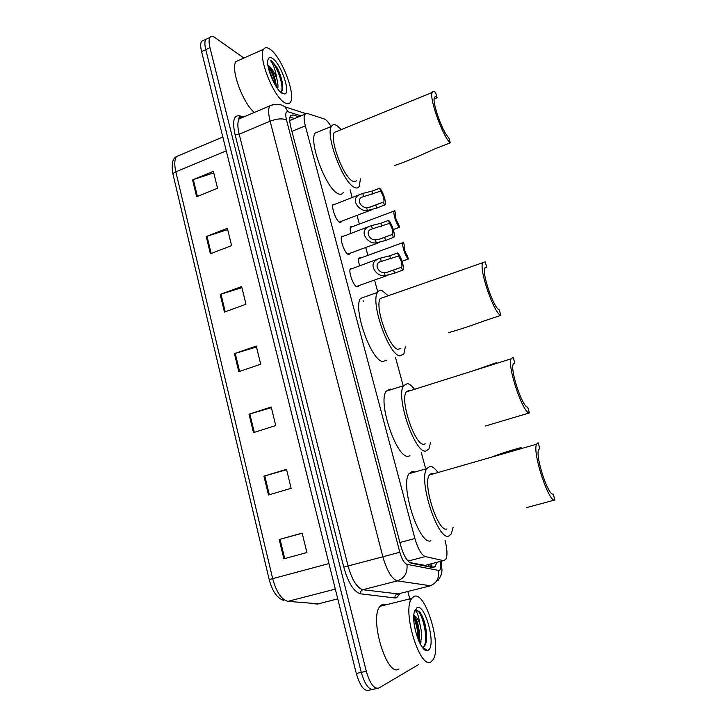 <?xml version="1.0" encoding="UTF-8"?>
<svg xmlns="http://www.w3.org/2000/svg" width="727" height="727" viewBox="0 0 727 727"><rect width="100%" height="100%" fill="white"/><g stroke="black" fill="none" stroke-linecap="round" stroke-linejoin="round"><path stroke-width="1.09" d="M358.702 285.666L356.948 286.929C353.422 286.084 348.197 271.48 350.396 268.599L352.55 268.472M350.096 253.223L349.796 253.977L348.269 254.432C344.734 253.332 339.573 239.056 341.699 236.266L343.798 236.139M341.59 221.19L341.299 221.944L339.691 222.326C336.156 220.99 331.049 207.022 333.102 204.323L335.147 204.187M350.896 233.485C350.069 230.205 349.969 227.951 350.596 226.715L352.531 226.615M359.62 265.918C358.538 262.074 358.356 259.421 359.074 257.949L361.055 257.858M409.71 562.562L425.686 565.479M331.058 126.571C328.577 122.29 326.368 119.782 324.424 119.037L307.194 113.412L304.804 114.284C303.732 116.384 303.904 120.219 305.331 125.816L414.899 538.507C417.952 548.949 421.424 554.974 425.295 556.573L443.479 560.644L445.769 559.536C447.568 555.792 447.323 549.358 445.024 540.243M425.368 467.652L421.251 452.458M402.967 384.965L395.488 357.357M377.786 292.009L374.55 280.04M367.871 255.377L365.726 247.489M359.383 224.052L357.021 215.346M352.222 197.626L350.114 189.838M298.87 116.765L292.963 114.921L290.455 115.829C289.328 117.938 289.464 121.772 290.864 127.343L400.586 545.186C403.63 555.637 407.147 561.635 411.146 563.189L433.038 567.614L435.364 566.497L436.518 562.671M431.92 563.861L431.02 567.205M418.761 664.487L378.867 688.024C374.16 689.35 369.961 683.753 366.281 671.23L209.985 47.746C208.794 42.802 208.785 39.367 209.949 37.441C210.994 35.968 212.62 35.996 214.838 37.522L243.908 58.051M407.856 591.469L410.419 601.247M420.878 641.232L421.087 642.014M377.013 688.433L373.923 689.123C369.18 690.459 364.963 684.879 361.292 672.375L205.768 49.663C204.587 44.72 204.587 41.285 205.768 39.349L208.113 38.277M289.955 117.111L294.626 118.537M373.923 689.123C369.18 690.459 364.963 684.879 361.292 672.375L205.768 49.663C204.587 44.72 204.587 41.285 205.768 39.349L209.949 37.441M372.06 689.541L369.007 690.223C364.209 691.568 359.983 685.997 356.321 673.511L201.57 51.572C200.388 46.637 200.398 43.202 201.597 41.257L203.969 40.176M206.232 236.529L227.351 228.287L231.613 245.617L210.385 253.768L206.232 236.529L206.995 236.257L211.148 253.469M192.582 179.869L213.375 171.308L217.537 188.275L196.644 196.735L192.582 179.869L193.337 179.587L197.399 196.435M249.034 414.199L271.198 407.002L275.751 425.549L253.478 432.638L249.034 414.199L249.834 413.954L254.277 432.383M263.956 476.14L286.493 469.324L291.145 488.299L268.499 494.996L263.956 476.14L264.773 475.903L269.317 494.76M279.232 539.516L302.141 533.1L306.903 552.529L283.875 558.818L279.232 539.516L280.049 539.289L284.702 558.59M220.181 294.435L241.646 286.529L245.99 304.25L224.434 312.065L220.181 294.435L220.963 294.171L225.206 311.783M234.448 353.649L256.258 346.079L260.702 364.209L238.792 371.67L234.448 353.649L235.239 353.395L239.583 371.406M256.477 346.979L235.239 353.395M241.918 287.647L220.963 294.171M302.178 533.264L280.049 539.289M286.592 469.742L264.773 475.903M271.362 407.665L249.834 413.954M213.756 172.853L193.337 179.587M227.678 229.614L206.995 236.257M414.008 596.476C425.513 590.251 442.598 647.884 432.747 660.098L431.129 661.67C420.033 670.657 401.613 610.044 411.809 598.376L414.008 596.476M399.005 668.985C386.991 678.109 368.916 618.104 380.03 606.291L382.42 604.364L386.446 604.691M419.034 641.568L419.534 638.315C419.488 627.683 417.58 620.24 413.808 615.987M413.836 615.515C415.917 616.132 417.916 618.904 419.842 623.839C421.951 631.89 422.005 638.47 420.015 643.586M427.322 650.511C420.888 652.682 411.082 623.784 414.308 612.152L416.962 607.708C425.177 603.056 436.627 646.33 428.121 650.22L427.322 650.511L422.46 647.075L423.214 646.93C425.113 646.085 426.249 643.45 426.613 639.033C426.676 628.092 424.45 619.095 419.952 612.043L415.644 610.189L414.635 610.971M414.617 610.998L415.29 610.853C417.125 611.652 418.652 615.987 419.842 623.839M418.979 641.577C419.215 631.872 417.507 623.357 413.863 616.033M423.532 648.693L424.014 648.175M426.258 641.768L426.431 640.06C426.558 628.473 424.395 619.131 419.952 612.043M418.134 639.478C418.007 631.436 416.544 624.248 413.763 617.923M423.15 648.284L423.487 647.802M424.277 646.23C428.812 635.798 420.933 608.563 415.853 610.107M526.784 507.537L554.919 499.985L553.183 494.069C548.349 496.496 535.245 456.692 538.571 449.731L539.834 448.477L538.125 442.67L536.508 444.252L429.33 475.013C422.36 484.273 438.181 532.9 446.923 528.974M539.325 448.623L539.834 448.477M433.801 473.731L431.774 473.232L429.33 475.013M521.15 447.55C510.163 450.522 500.294 453.721 491.525 457.165M453.085 527.32L451.294 533.918L448.841 536.017C437.972 541.251 418.016 480.12 426.785 468.579L429.902 466.343C432.083 466.271 434.555 468.043 437.327 471.632M430.902 540.788C419.497 546.15 399.696 485.372 409.01 473.713L412.291 471.441L414.844 472.032M554.919 499.985C548.894 503.248 532.309 452.966 536.508 444.252M485.409 426.004L529.42 412.927L527.738 407.193C522.64 407.702 510.109 370.597 513.198 364.163L514.807 363.027L513.153 357.402L511.108 358.82L406.211 391.935C399.741 400.586 415.053 445.887 423.905 444.288L425.322 443.87M513.589 363.409L514.807 363.027M410.41 390.608L409.219 390.235L406.211 391.935M496.577 362.637L473.913 370.561M430.584 442.307L428.921 448.986L425.768 451.122C414.753 453.412 395.443 396.46 403.567 385.673L407.402 383.556C409.392 383.911 411.618 385.628 414.063 388.7M409.946 455.784L408.229 456.292C396.724 458.737 377.522 402.113 386.155 391.208L390.181 389.036L391.644 389.463M529.42 412.927C523.058 413.754 507.192 366.881 511.108 358.82M448.514 332.675C458.819 329.785 470.796 325.832 484.464 320.807L500.858 315.391L499.24 309.866C493.878 308.439 481.91 273.961 484.755 268.118L486.763 267.272L485.173 261.847L380.276 298.533C374.36 306.485 389.145 348.56 398.096 349.314L400.877 348.397M484.818 267.945L486.763 267.272M384.101 297.198L380.276 298.533M469.024 267.472L459.746 270.853M405.33 346.924L403.821 353.994L399.895 355.912C388.754 355.23 370.107 302.332 377.54 292.408C378.64 290.527 380.185 289.946 382.166 290.673L388.054 295.68M386.319 360.365L382.802 361.51C371.215 361.001 352.631 308.421 360.528 298.379L377.54 292.408M500.858 315.391C494.16 313.773 479.02 270.217 482.619 262.883M394.234 165.656C404.93 162.066 418.416 156.478 434.701 148.899L450.313 142.81L448.795 137.639C443.061 133.277 431.956 102.525 434.382 97.663C434.837 96.409 435.755 96.437 437.118 97.754L435.627 92.674C433.892 90.984 432.738 90.93 432.147 92.52L334.32 132.423C329.322 139.166 343.28 176.643 352.35 180.987C354.285 182.113 355.712 181.886 356.621 180.305M434.155 98.954L437.118 97.754M360.428 178.824L359.292 186.276C358.175 188.238 356.421 188.529 354.031 187.175C342.744 181.968 325.142 134.849 331.421 126.425C332.693 124.244 334.693 124.099 337.401 125.962L341.227 129.606M343.217 192.501C342.017 194.482 340.181 194.809 337.728 193.491C326.06 188.484 308.475 141.656 315.136 133.105L319.153 131.451M337.392 131.169L334.32 132.423M450.313 142.81C443.143 137.476 429.084 98.627 432.147 92.52M270.38 49.472C281.885 57.451 296.062 95.019 290.373 102.253C289.092 104.206 287.065 104.279 284.293 102.462C273.143 96.073 257.703 56.452 263.656 49.254C265.082 47.128 267.318 47.2 270.38 49.472M276.36 86.686L276.36 86.686C275.406 77.907 272.87 71.101 268.745 66.257L267.981 65.648M267.963 65.512L269.063 66.121C271.889 68.429 274.452 72.536 276.76 78.434C277.941 82.86 278.25 86.322 277.696 88.83M281.849 93.165C275.442 89.294 266.264 68.02 267.818 60.495C268.408 57.315 270.062 56.688 272.779 58.614C281.231 64.285 290.973 93.12 284.73 94.001L281.849 93.165M280.458 92.02C282.012 91.657 282.776 89.912 282.748 86.777C282.403 80.47 280.358 73.836 276.614 66.857L271.616 60.959L270.29 60.196L271.298 61.586C273.834 65.612 275.651 71.228 276.76 78.434M254.35 112.449C242.682 103.07 230.159 68.338 236.03 61.55L239.601 59.968M275.951 86.249C274.488 78.498 271.853 71.809 268.063 66.193M282.73 87.731L282.73 87.685C282.358 80.824 280.313 73.881 276.614 66.857M274.697 84.132L268.527 68.502M281.594 91.402C284.012 83.869 275.197 62.186 270.29 60.196M402.058 261.275L408.338 259.03C405.366 256.576 401.54 244.799 403.003 242.6L358.793 258.685M408.338 259.03L407.511 256.058C404.957 252.16 403.858 248.598 404.203 245.353L403.63 242.118L403.003 242.6M393.298 229.532L399.486 227.251C396.515 224.634 392.744 213.138 394.161 211.012L350.323 227.451M399.486 227.251L398.669 224.316C396.142 220.399 395.043 216.882 395.37 213.756L394.834 210.548L394.161 211.012M398.469 256.031L379.73 261.92C373.86 264.564 378.712 273.225 384.329 272.543L387.082 272.325L401.858 267.073C402.249 263.692 401.122 260.012 398.469 256.031L397.624 252.969L389.754 255.813L380.394 258.13L350.105 269.353M397.624 252.969C400.759 255.568 404.612 267.527 403.085 269.908L394.543 273.243L385.165 275.606C377.04 277.569 367.435 264.165 377.049 259.621M402.458 270.435L401.604 267.363M389.445 223.398L370.67 229.387C364.972 232.049 369.925 240.383 375.386 239.81L378.131 239.61L392.834 234.285C393.198 231.022 392.071 227.397 389.445 223.398L388.609 220.381L380.812 223.289L371.497 225.57L341.408 237.029M388.609 220.381C391.735 223.144 395.543 234.803 394.061 237.102L385.537 240.492L376.213 242.827C368.316 244.608 358.593 231.695 367.926 227.133M393.38 237.62L392.544 234.585M380.53 191.165L361.737 197.244C356.194 199.916 361.246 207.958 366.553 207.468L369.289 207.304L383.911 201.906C384.265 198.771 383.138 195.19 380.53 191.165L379.703 188.184L371.97 191.156L362.718 193.409L332.821 205.087M379.703 188.184C382.829 191.11 386.582 202.488 385.156 204.714L376.65 208.149L367.371 210.457C359.692 212.066 349.869 199.607 358.929 195.045M384.419 205.214L383.583 202.224M424.477 565.551L443.479 560.644M429.057 564.606L428.766 566.751M408.038 561.09L425.295 556.573M399.895 542.524L414.899 538.507M291.927 131.369L305.331 125.816M301.033 115.866L287.974 111.74C285.647 111.404 285.166 114.166 286.52 120.028L399.814 552.238C401.849 559.263 404.221 563.289 406.929 564.325L439.235 570.522C440.789 569.677 441.234 566.706 440.598 561.617M308.393 113.803L313.919 115.602M400.023 593.441L396.715 597.767L394.988 597.976L360.501 593.814C353.849 591.86 348.278 582.972 343.771 567.142L235.039 134.495C232.204 121.3 233.694 115.066 239.501 115.784L243.745 116.956M366.281 671.23L356.321 673.511M209.985 47.746L201.57 51.572M238.883 118.546L239.583 118.728M431.066 585.844L397.351 580.882L362.873 589.715L398.723 593.986M406.929 564.325C407.811 572.64 404.621 578.156 397.351 580.882C391.789 578.992 386.964 570.949 382.865 556.773L348.069 565.997C352.059 580.028 356.993 587.934 362.873 589.715C361.101 590.379 360.31 591.742 360.501 593.814M438.545 570.568C439.435 578.319 436.464 583.463 429.639 585.989L397.196 594.15C395.524 594.768 394.788 596.04 394.988 597.976M399.814 552.238L382.865 556.773L270.117 121.182L239.183 134.186L348.069 565.997L343.771 567.142M286.52 120.028C282.594 118.21 277.132 118.592 270.117 121.182C268.29 113.821 268.163 108.723 269.735 105.897L273.134 104.579M242.609 117.438L239.156 118.91C237.42 121.791 237.429 126.88 239.183 134.186L235.039 134.495M239.501 115.784L240.364 117.111L241.891 117.747M305.522 113.512L284.948 106.833L287.974 111.74M431.629 563.934L432.174 567.433M290.355 116.011L292.963 114.921M269.19 579.573L173.062 174.589C172.826 173.671 173.753 172.753 175.834 171.836L272.67 578.628C276.405 592.187 281.503 599.757 287.974 601.347L319.198 603.864M314.173 603.764L317.417 604.064L337.755 598.875M328.967 563.579L269.199 579.573C272.225 591.106 277.042 598.057 283.639 600.447M180.514 154.86L176.579 156.523C174.471 159.504 174.216 164.611 175.834 171.836L226.27 150.825M287.974 601.347L335.32 589.106M385.165 275.606L384.329 272.543M381.221 261.175L380.394 258.13M390.59 258.867L389.754 255.813M394.543 273.243L393.707 270.171M376.213 242.827L375.386 239.81M372.315 228.578L371.497 225.57M381.639 226.297L380.812 223.289M385.537 240.492L384.71 237.465M367.371 210.457L366.553 207.468M363.527 196.381L362.718 193.409M372.787 194.127L371.97 191.156M376.65 208.149L375.823 205.159M430.629 567.124L431.284 564.025M290.664 120.2L289.7 119.91M363.291 301.441L363.127 300.814M289.719 120.591L304.804 114.284M341.299 221.944L339.972 222.444M349.796 253.977L348.406 254.486M358.402 286.411L356.948 286.929M431.911 567.387L435.364 566.497M437.808 580.864C443.688 572.158 441.725 570.55 441.244 561.453M284.948 106.833C284.266 106.569 279.223 101.953 269.735 105.897L239.156 118.91L238.729 118.047L240.364 117.111L241.437 117.41M173.008 174.38C171.208 164.484 172.408 158.531 176.579 156.523L222.825 137.012M201.597 41.257L205.768 39.349M411.809 598.376L380.03 606.291M419.534 638.315L418.988 641.487M426.613 639.033L426.431 640.06M426.785 468.579L409.01 473.713M403.567 385.673L386.155 391.208M331.421 126.425L315.136 133.105M280.531 92.084L284.73 94.001M263.656 49.254L236.03 61.55M282.748 86.777L282.73 87.685M387.927 275.288L356.248 286.538M387.137 272.307L401.858 267.073M379.648 242.391L347.697 254.096M378.631 239.501L392.834 234.285M371.542 209.867L339.255 222.071M370.261 207.086L383.911 201.906"/></g></svg>
